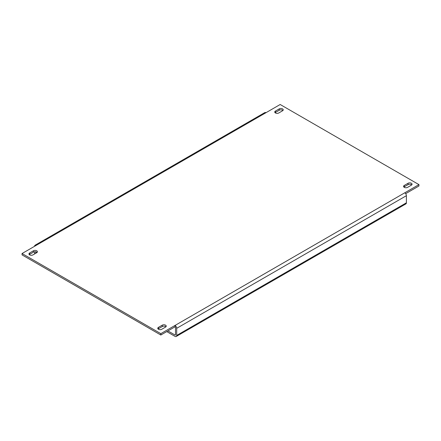 <?xml version="1.0" encoding="UTF-8"?>
<svg xmlns="http://www.w3.org/2000/svg" width="441" height="441" viewBox="0 0 441 441"><rect width="100%" height="100%" fill="white"/><g stroke="black" fill="none" stroke-linecap="round" stroke-linejoin="round"><path stroke-width="0.66" d="M29.63 254.898A2.343 1.356 0 0 0 32.943 254.898L36.73 252.71A2.343 1.356 0 0 0 37.419 251.75A2.343 1.356 0 0 0 35.975 250.499A2.343 1.356 0 0 0 33.417 250.797L29.63 252.98A2.343 1.356 0 0 0 28.941 253.939A2.343 1.356 0 0 0 29.63 254.898M275.443 112.979A2.343 1.356 0 0 0 278.756 112.979L282.543 110.79A2.343 1.356 0 0 0 283.232 109.831A2.343 1.356 0 0 0 281.782 108.58A2.343 1.356 0 0 0 279.23 108.877L275.443 111.066A2.343 1.356 0 0 0 274.754 112.02A2.343 1.356 0 0 0 275.443 112.979M158.457 329.273A2.343 1.356 0 0 0 161.77 329.273L165.557 327.084A2.343 1.356 0 0 0 166.246 326.131A2.343 1.356 0 0 0 164.796 324.879A2.343 1.356 0 0 0 162.244 325.171L158.457 327.36A2.343 1.356 0 0 0 157.768 328.319A2.343 1.356 0 0 0 158.457 329.273M404.27 187.353A2.343 1.356 0 0 0 407.583 187.353L411.37 185.165A2.343 1.356 0 0 0 412.059 184.211A2.343 1.356 0 0 0 410.61 182.96A2.343 1.356 0 0 0 408.057 183.252L404.27 185.44A2.343 1.356 0 0 0 403.581 186.4A2.343 1.356 0 0 0 404.27 187.353M22.05 253.531L22.05 254.898L160.822 335.017L175.033 326.814L175.033 325.447A2.343 1.356 -120 0 1 176.692 328.319L176.692 335.425L406.398 202.805L406.398 195.694A2.343 1.356 60 0 0 404.739 192.822L418.95 184.619L280.178 104.5L22.05 253.531L160.822 333.65L404.739 192.822M175.033 326.814A0.673 0.386 -120 0 1 175.507 327.635L175.507 334.741L175.033 335.017A0.673 0.386 -120 0 0 175.369 335.05A0.673 0.386 -120 0 0 175.507 334.741M35.787 253.255L35.787 251.828M34.657 253.906A2.343 1.356 -120 0 1 34.602 253.393L34.602 251.794M160.822 335.017L160.822 333.65M405.654 193.665L418.95 185.986L418.95 184.619M37.099 252.434A2.343 1.356 0 0 0 33.417 252.164L29.63 254.347A2.343 1.356 0 0 0 29.26 254.622M282.913 110.515A2.343 1.356 0 0 0 279.23 110.244L275.443 112.433A2.343 1.356 0 0 0 275.074 112.703M165.926 326.814A2.343 1.356 0 0 0 162.244 326.538L158.457 328.727A2.343 1.356 0 0 0 158.087 329.003M411.74 184.895A2.343 1.356 0 0 0 408.057 184.619L404.27 186.808A2.343 1.356 0 0 0 403.901 187.083M36.261 245.323A2.343 1.356 -120 0 0 35.087 245.207A2.343 1.356 -120 0 0 34.602 246.282M35.087 245.207L264.798 112.587A2.343 1.356 60 0 1 265.967 112.703M406.398 202.805A2.343 1.356 60 0 1 405.913 203.88L176.202 336.5A2.343 1.356 -120 0 0 176.692 335.425M167.216 331.323L167.216 331.869L175.033 336.384A2.343 1.356 -120 0 0 176.202 336.5M167.927 330.915L175.033 335.017M176.692 328.319L406.398 195.694M408.057 184.619L408.057 183.252M404.27 186.808L404.27 185.44M158.457 328.727L158.457 327.36M162.244 326.538L162.244 325.171M279.23 110.244L279.23 108.877M275.443 112.433L275.443 111.066M29.63 254.347L29.63 252.98M33.417 252.164L33.417 250.797"/></g></svg>

